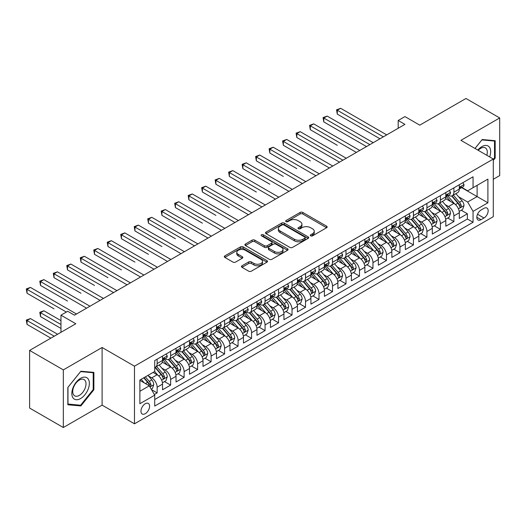 <?xml version="1.0" encoding="UTF-8"?>
<svg xmlns="http://www.w3.org/2000/svg" width="526" height="526" viewBox="0 0 526 526"><rect width="100%" height="100%" fill="white"/><g stroke="black" fill="none" stroke-linecap="round" stroke-linejoin="round"><path stroke-width="0.79" d="M310.688 235.845A1.308 0.756 0 0 0 312.543 235.845L326.607 227.719A1.874 1.078 0 0 0 327.159 226.956A1.874 1.078 0 0 0 326.607 226.193L302.779 212.432A1.874 1.078 0 0 0 300.129 212.432L286.059 220.552A1.308 0.756 0 0 0 285.677 221.091A1.308 0.756 0 0 0 286.059 221.624A1.308 0.756 0 0 0 287.913 221.624L289.734 220.572A5.99 3.458 0 0 1 298.209 220.572L300.195 221.722A5.99 3.458 0 0 1 301.95 224.168A5.99 3.458 0 0 1 300.195 226.614L298.373 227.666A1.308 0.756 0 0 0 297.992 228.199A1.308 0.756 0 0 0 298.373 228.731A1.308 0.756 0 0 0 300.228 228.731L302.049 227.679A5.99 3.458 0 0 1 310.524 227.679L312.51 228.83A5.99 3.458 0 0 1 314.265 231.276A5.99 3.458 0 0 1 312.51 233.722L310.688 234.774A1.308 0.756 0 0 0 310.307 235.306A1.308 0.756 0 0 0 310.688 235.845L310.688 234.774M145.275 413.692A6.102 3.524 120 0 0 149.259 408.314A6.102 3.524 120 0 0 148.325 403.422A6.102 3.524 120 0 0 145.275 403.725A6.102 3.524 120 0 0 141.284 409.103A6.102 3.524 120 0 0 142.224 413.995A6.102 3.524 120 0 0 145.275 413.692M242.006 265.788A1.874 1.078 0 0 0 241.454 266.55A1.874 1.078 0 0 0 242.006 267.32L248.693 271.179A1.874 1.078 0 0 0 251.336 271.179L266.965 262.158A1.874 1.078 0 0 0 267.51 261.396A1.874 1.078 0 0 0 266.965 260.626L243.13 246.872A1.874 1.078 0 0 0 240.481 246.872L224.858 255.892A1.874 1.078 0 0 0 224.306 256.655A1.874 1.078 0 0 0 224.858 257.418L232.933 262.079A1.874 1.078 0 0 0 235.582 262.079L242.269 258.22A1.874 1.078 0 0 0 242.815 257.457A1.874 1.078 0 0 0 242.269 256.695L238.265 254.38A5.01 2.893 0 0 1 236.799 252.335A5.01 2.893 0 0 1 239.889 249.666A5.01 2.893 0 0 1 245.346 250.291L261.034 259.351A5.01 2.893 0 0 1 262.5 261.396A5.01 2.893 0 0 1 259.41 264.065A5.01 2.893 0 0 1 253.953 263.441L251.336 261.928A1.874 1.078 0 0 0 248.693 261.928L242.006 265.788L242.006 267.32M493.296 179.281L499.7 175.579L499.7 117.949L465.977 98.48L419.774 125.155L404.941 116.588L398.195 120.48L404.941 124.373L74.455 315.179L67.709 311.287L60.97 315.179L60.97 332.314M63.33 369.89L63.33 427.52L102.11 405.132L102.11 347.495L63.33 369.89L29.607 350.421L75.803 323.746L60.97 315.179M102.11 347.495L134.485 366.188L493.296 159.03L493.296 216.659L134.485 423.818L134.485 366.188M499.7 117.949L460.921 140.343L493.296 159.03M289.865 247.404A1.874 1.078 0 0 0 292.515 247.404L308.137 238.383A1.874 1.078 0 0 0 308.69 237.62A1.874 1.078 0 0 0 308.137 236.858L284.31 223.096A1.874 1.078 0 0 0 281.66 223.096L266.038 232.117A1.874 1.078 0 0 0 265.485 232.88A1.874 1.078 0 0 0 266.038 233.643L289.865 247.404M261.987 236.128A1.308 0.756 0 0 1 263.322 236.312L263.322 234.754L287.551 248.745A1.874 1.078 0 0 1 288.097 249.508A1.874 1.078 0 0 1 287.551 250.271L271.929 259.292A1.874 1.078 0 0 1 269.279 259.292L245.445 245.53L245.445 244.005A1.874 1.078 0 0 0 244.899 244.768A1.874 1.078 0 0 0 245.445 245.53M245.445 244.005L252.132 240.145A1.874 1.078 0 0 1 254.781 240.145L264.446 245.721A1.874 1.078 0 0 0 267.096 245.721L271.528 243.163A1.874 1.078 0 0 0 272.08 242.401A1.874 1.078 0 0 0 271.528 241.631L261.468 235.826A1.308 0.756 0 0 1 261.08 235.286A1.308 0.756 0 0 1 261.889 234.589A1.308 0.756 0 0 1 263.322 234.754M63.33 427.52L29.607 408.051L29.607 350.421M154.348 394.52L157.142 392.902L151.547 389.667M148.365 375.912L151.751 377.872A7.634 4.405 60 0 1 157.142 387.215L162.541 384.098L162.541 389.786L170.634 385.111L164.493 381.574M161.85 368.128L165.236 370.08A7.634 4.405 60 0 1 170.634 379.43L176.026 376.314L176.026 382.001L184.12 377.326L177.985 373.782M175.342 360.343L178.728 362.296A7.634 4.405 60 0 1 184.12 371.639L189.518 368.529L189.518 374.21L197.612 369.541L191.477 365.997M188.827 352.552L192.214 354.504A7.634 4.405 60 0 1 197.612 363.854L203.01 360.737L203.01 366.425L211.104 361.75L204.962 358.206M202.319 344.767L205.705 346.719A7.634 4.405 60 0 1 211.104 356.063L216.495 352.953L216.495 358.633L224.589 353.965L218.454 350.421M215.805 336.975L219.197 338.935A7.634 4.405 60 0 1 224.589 348.278L229.987 345.161L229.987 350.849L238.081 346.174L231.94 342.63M229.297 329.191L232.683 331.143A7.634 4.405 60 0 1 238.081 340.486L243.472 337.376L243.472 343.057L251.566 338.389L245.432 334.845M242.788 321.399L246.175 323.358A7.634 4.405 60 0 1 251.566 332.702L256.964 329.585L256.964 335.272L265.058 330.598L258.917 327.054M256.274 313.614L259.66 315.567A7.634 4.405 60 0 1 265.058 324.917L270.449 321.8L270.449 327.481L278.543 322.813L272.409 319.269M269.766 305.823L273.152 307.782A7.634 4.405 60 0 1 278.543 317.125L283.941 314.009L283.941 319.696L292.035 315.021L285.901 311.477M283.251 298.038L286.637 299.991A7.634 4.405 60 0 1 292.035 309.341L297.433 306.224L297.433 311.905L305.527 307.237L299.386 303.693M296.743 290.247L300.129 292.206A7.634 4.405 60 0 1 305.527 301.549L310.919 298.433L310.919 304.12L319.012 299.445L312.878 295.901M310.228 282.462L313.621 284.415A7.634 4.405 60 0 1 319.012 293.764L324.41 290.648L324.41 296.335L332.504 291.66L326.363 288.116M323.72 274.671L327.106 276.63A7.634 4.405 60 0 1 332.504 285.973L337.896 282.856L337.896 288.544L345.99 283.869L339.855 280.325M337.212 266.886L340.598 268.839A7.634 4.405 60 0 1 345.99 278.188L351.388 275.072L351.388 280.759L359.482 276.084L353.34 272.54M350.697 259.101L354.083 261.054A7.634 4.405 60 0 1 359.482 270.397L364.88 267.28L364.88 272.968L372.967 268.293L366.832 264.756M364.189 251.31L367.575 253.262A7.634 4.405 60 0 1 372.967 262.612L378.365 259.496L378.365 265.183L386.459 260.508L380.324 256.964M377.675 243.525L381.061 245.478A7.634 4.405 60 0 1 386.459 254.821L391.857 251.711L391.857 257.392L399.951 252.723L393.81 249.179M391.166 235.733L394.553 237.686A7.634 4.405 60 0 1 399.951 247.036L405.342 243.919L405.342 249.607L413.436 244.932L407.302 241.388M404.652 227.949L408.044 229.901A7.634 4.405 60 0 1 413.436 239.245L418.834 236.135L418.834 241.815L426.928 237.147L420.787 233.603M418.144 220.157L421.53 222.117A7.634 4.405 60 0 1 426.928 231.46L432.319 228.343L432.319 234.031L440.413 229.356L434.279 225.812M431.636 212.373L435.022 214.325A7.634 4.405 60 0 1 440.413 223.668L445.811 220.558L445.811 226.239L453.905 221.571L453.905 215.884A7.634 4.405 -120 0 0 448.507 206.54L445.121 204.581M447.764 218.027L453.905 221.571M162.541 384.098A7.634 4.405 -120 0 0 157.142 374.755L153.099 372.421M176.026 376.314A7.634 4.405 -120 0 0 170.634 366.97L162.291 362.151M189.518 368.529A7.634 4.405 -120 0 0 184.12 359.179L175.783 354.366M203.01 360.737A7.634 4.405 -120 0 0 197.612 351.394L189.268 346.575M216.495 352.953A7.634 4.405 -120 0 0 211.104 343.603L202.76 338.79M229.987 345.161A7.634 4.405 -120 0 0 224.589 335.818L216.245 330.999M243.472 337.376A7.634 4.405 -120 0 0 238.081 328.027L229.737 323.214M256.964 329.585A7.634 4.405 -120 0 0 251.566 320.242L243.229 315.422M270.449 321.8A7.634 4.405 -120 0 0 265.058 312.451L256.714 307.638M283.941 314.009A7.634 4.405 -120 0 0 278.543 304.666L270.206 299.846M297.433 306.224A7.634 4.405 -120 0 0 292.035 296.874L283.692 292.061M310.919 298.433A7.634 4.405 -120 0 0 305.527 289.09L297.183 284.27M324.41 290.648A7.634 4.405 -120 0 0 319.012 281.305L310.669 276.485M337.896 282.856A7.634 4.405 -120 0 0 332.504 273.513L324.161 268.701M351.388 275.072A7.634 4.405 -120 0 0 345.99 265.729L337.653 260.909M364.88 267.28A7.634 4.405 -120 0 0 359.482 257.937L351.138 253.124M378.365 259.496A7.634 4.405 -120 0 0 372.967 250.152L364.63 245.333M391.857 251.711A7.634 4.405 -120 0 0 386.459 242.361L378.115 237.548M405.342 243.919A7.634 4.405 -120 0 0 399.951 234.576L391.607 229.757M418.834 236.135A7.634 4.405 -120 0 0 413.436 226.785L405.092 221.972M432.319 228.343A7.634 4.405 -120 0 0 426.928 219L418.584 214.181M445.811 220.558A7.634 4.405 -120 0 0 440.413 211.209L432.076 206.396M483.986 208.329L481.02 210.045A5.911 3.412 120 0 0 477.154 215.252A5.911 3.412 120 0 0 478.062 219.993A5.911 3.412 120 0 0 481.02 219.697L483.986 217.988A5.911 3.412 120 0 0 487.845 212.774A5.911 3.412 120 0 0 486.945 208.04A5.911 3.412 120 0 0 483.986 208.329M139.877 391.265L149.318 385.814L154.716 395.157L154.716 406.065L473.058 222.268L473.058 211.367L467.667 202.023L458.613 196.796M154.716 395.157L139.877 403.725L139.877 380.048L154.716 371.488L154.716 360.58L473.058 176.789L473.058 187.69L487.898 179.123L487.898 202.799L473.058 211.367M165.164 358.831L165.236 358.87A7.634 4.405 60 0 0 169.05 359.245L174.448 356.128A7.634 4.405 -120 0 0 176.026 352.637L176.026 348.278M178.656 351.039L178.728 351.079A7.634 4.405 60 0 0 182.542 351.46L187.94 348.343A7.634 4.405 -120 0 0 189.518 344.852L189.518 340.486M192.148 343.254L192.214 343.294A7.634 4.405 60 0 0 196.034 343.669L201.425 340.559A7.634 4.405 -120 0 0 203.01 337.061L203.01 332.702M205.633 335.463L205.705 335.503A7.634 4.405 60 0 0 209.519 335.884L214.917 332.767A7.634 4.405 -120 0 0 216.495 329.276L216.495 324.91M219.125 327.678L219.197 327.718A7.634 4.405 60 0 0 223.011 328.092L228.402 324.983A7.634 4.405 -120 0 0 229.987 321.485L229.987 317.125M232.61 319.887L232.683 319.926A7.634 4.405 60 0 0 236.496 320.308L241.894 317.191A7.634 4.405 -120 0 0 243.472 313.7L243.472 309.341M246.102 312.102L246.175 312.142A7.634 4.405 60 0 0 249.988 312.516L255.386 309.406A7.634 4.405 -120 0 0 256.964 305.908L256.964 301.549M259.588 304.311L259.66 304.35A7.634 4.405 60 0 0 263.48 304.732L268.871 301.615A7.634 4.405 -120 0 0 270.449 298.124L270.449 293.764M273.079 296.526L273.152 296.565A7.634 4.405 60 0 0 276.965 296.947L282.363 293.83A7.634 4.405 -120 0 0 283.941 290.332L283.941 285.973M286.571 288.735L286.637 288.781A7.634 4.405 60 0 0 290.457 289.155L295.849 286.039A7.634 4.405 -120 0 0 297.433 282.547L297.433 278.188M300.057 280.95L300.129 280.989A7.634 4.405 60 0 0 303.943 281.371L309.341 278.254A7.634 4.405 -120 0 0 310.919 274.763L310.919 270.397M313.549 273.158L313.621 273.204A7.634 4.405 60 0 0 317.434 273.579L322.826 270.463A7.634 4.405 -120 0 0 324.41 266.971L324.41 262.612M327.034 265.374L327.106 265.413A7.634 4.405 60 0 0 330.92 265.794L336.318 262.678A7.634 4.405 -120 0 0 337.896 259.186L337.896 254.821M340.526 257.589L340.598 257.628A7.634 4.405 60 0 0 344.412 258.003L349.81 254.886A7.634 4.405 -120 0 0 351.388 251.395L351.388 247.036M354.018 249.797L354.083 249.837A7.634 4.405 60 0 0 357.904 250.218L363.295 247.102A7.634 4.405 -120 0 0 364.88 243.61L364.88 239.245M367.503 242.013L367.575 242.052A7.634 4.405 60 0 0 371.389 242.427L376.787 239.31A7.634 4.405 -120 0 0 378.365 235.819L378.365 231.46M380.995 234.221L381.061 234.261A7.634 4.405 60 0 0 384.881 234.642L390.272 231.525A7.634 4.405 -120 0 0 391.857 228.034L391.857 223.668M394.48 226.436L394.553 226.476A7.634 4.405 60 0 0 398.366 226.851L403.764 223.741A7.634 4.405 -120 0 0 405.342 220.243L405.342 215.884M407.972 218.645L408.044 218.685A7.634 4.405 60 0 0 411.858 219.066L417.25 215.949A7.634 4.405 -120 0 0 418.834 212.458L418.834 208.092M421.457 210.86L421.53 210.9A7.634 4.405 60 0 0 425.343 211.274L430.741 208.165A7.634 4.405 -120 0 0 432.319 204.667L432.319 200.307M434.949 203.069L435.022 203.108A7.634 4.405 60 0 0 438.835 203.49L444.233 200.373A7.634 4.405 -120 0 0 445.811 196.882L445.811 192.523M154.716 399.523L467.39 219L467.39 213.78L459.303 218.454L459.303 212.767A7.634 4.405 -120 0 0 453.905 203.424L445.561 198.604M448.441 195.284L448.507 195.324A7.634 4.405 -120 0 0 452.327 195.698A7.634 4.405 -120 0 0 453.905 192.207L453.905 187.848M452.327 195.698L457.719 192.588A7.634 4.405 -120 0 0 459.303 189.09L459.303 184.731M157.142 359.179L157.142 363.538A7.634 4.405 60 0 1 155.564 367.036A7.634 4.405 60 0 1 154.716 367.345M155.564 367.036L160.963 363.92A7.634 4.405 -120 0 0 162.541 360.428L162.541 356.063M170.634 351.394L170.634 355.754A7.634 4.405 60 0 1 169.05 359.245M184.12 343.603L184.12 347.962A7.634 4.405 60 0 1 182.542 351.46M197.612 335.818L197.612 340.177A7.634 4.405 60 0 1 196.034 343.669M211.104 328.027L211.104 332.393A7.634 4.405 60 0 1 209.519 335.884M224.589 320.242L224.589 324.601A7.634 4.405 60 0 1 223.011 328.092M238.081 312.451L238.081 316.816A7.634 4.405 60 0 1 236.496 320.308M251.566 304.666L251.566 309.025A7.634 4.405 60 0 1 249.988 312.516M265.058 296.874L265.058 301.24A7.634 4.405 60 0 1 263.48 304.732M278.543 289.09L278.543 293.449A7.634 4.405 60 0 1 276.965 296.947M292.035 281.298L292.035 285.664A7.634 4.405 60 0 1 290.457 289.155M305.527 273.513L305.527 277.873A7.634 4.405 60 0 1 303.943 281.371M319.012 265.729L319.012 270.088A7.634 4.405 60 0 1 317.434 273.579M332.504 257.937L332.504 262.296A7.634 4.405 60 0 1 330.92 265.794M345.99 250.152L345.99 254.512A7.634 4.405 60 0 1 344.412 258.003M359.482 242.361L359.482 246.72A7.634 4.405 60 0 1 357.904 250.218M372.967 234.576L372.967 238.935A7.634 4.405 60 0 1 371.389 242.427M386.459 226.785L386.459 231.151A7.634 4.405 60 0 1 384.881 234.642M399.951 219L399.951 223.359A7.634 4.405 60 0 1 398.366 226.851M413.436 211.209L413.436 215.575A7.634 4.405 60 0 1 411.858 219.066M426.928 203.424L426.928 207.783A7.634 4.405 60 0 1 425.343 211.274M440.413 195.633L440.413 199.998A7.634 4.405 60 0 1 438.835 203.49M440.413 223.668L440.413 229.356M426.928 231.46L426.928 237.147M413.436 239.245L413.436 244.932M399.951 247.036L399.951 252.723M386.459 254.821L386.459 260.508M372.967 262.612L372.967 268.293M359.482 270.397L359.482 276.084M345.99 278.188L345.99 283.869M332.504 285.973L332.504 291.66M319.012 293.764L319.012 299.445M305.527 301.549L305.527 307.237M292.035 309.341L292.035 315.021M278.543 317.125L278.543 322.813M265.058 324.917L265.058 330.598M251.566 332.702L251.566 338.389M238.081 340.486L238.081 346.174M224.589 348.278L224.589 353.965M211.104 356.063L211.104 361.75M197.612 363.854L197.612 369.541M184.12 371.639L184.12 377.326M170.634 379.43L170.634 385.111M157.142 387.215L157.142 392.902M149.318 385.814L139.877 380.364M467.667 202.023L477.108 196.573L477.108 185.356L487.898 179.123M461.657 187.65L487.898 202.799M461.927 187.493L467.667 190.806L473.058 187.69M102.11 405.132L134.485 423.818M398.195 120.48L398.195 128.272M461.256 210.236L467.39 213.78M467.39 219L473.058 222.268M493.296 160.404L495.183 158.05L495.183 140.698L482.164 139.535L474.985 148.464M67.847 404.77L80.866 405.934L93.878 389.74L93.878 372.388L80.866 371.224L67.847 387.419L67.847 404.77M494.506 157.662L495.183 158.05M93.207 389.352L93.878 389.74M79.485 405.138L80.866 405.934M311.214 236.029L312.51 235.28A5.99 3.458 0 0 0 314.265 232.834L314.265 231.276M301.95 224.168L301.95 225.726A5.99 3.458 0 0 1 300.195 228.172L298.899 228.915M326.587 227.732L302.779 213.99A1.874 1.078 0 0 0 300.129 213.99L286.585 221.808M308.118 238.396L284.31 224.655A1.874 1.078 0 0 0 281.66 224.655L266.057 233.662M304.83 238.153A1.308 0.756 0 0 0 305.212 237.62A1.308 0.756 0 0 0 304.83 237.088L283.909 225.01A1.308 0.756 0 0 0 282.054 225.01L280.134 226.114A5.99 3.458 0 0 0 278.379 228.56A5.99 3.458 0 0 0 280.134 231.006L294.435 239.264A5.99 3.458 0 0 0 302.91 239.264L304.83 238.153L304.83 239.711A1.308 0.756 0 0 0 305.212 239.179L305.212 237.62M278.379 228.56L278.379 230.118A5.99 3.458 0 0 0 280.134 232.564L280.134 231.006M304.83 239.711L302.91 240.823A5.99 3.458 0 0 1 294.435 240.823L280.134 232.564M245.471 245.543L252.132 241.697L252.132 240.145M272.08 242.401L272.08 243.952A1.874 1.078 0 0 1 271.528 244.721L267.096 247.279A1.874 1.078 0 0 1 264.446 247.279L254.781 241.697A1.874 1.078 0 0 0 252.132 241.697M263.322 236.312L287.525 250.284M274.473 251.513A5.01 2.893 0 0 0 279.937 252.138A5.01 2.893 0 0 0 283.027 249.469A5.01 2.893 0 0 0 281.561 247.424L276.032 244.235A1.874 1.078 0 0 0 273.382 244.235L268.95 246.793A1.874 1.078 0 0 0 268.398 247.555A1.874 1.078 0 0 0 268.95 248.325L274.473 251.513L274.473 253.072A5.01 2.893 0 0 0 279.937 253.696A5.01 2.893 0 0 0 283.027 251.027L283.027 249.469M268.398 247.555L268.398 249.114A1.874 1.078 0 0 0 268.95 249.876L268.95 248.325M274.473 253.072L268.95 249.876M262.5 261.396L262.5 262.954A5.01 2.893 0 0 1 259.41 265.623A5.01 2.893 0 0 1 253.953 264.999L251.336 263.487A1.874 1.078 0 0 0 248.693 263.487L242.026 267.333M236.799 252.335L236.799 253.894A5.01 2.893 0 0 0 238.265 255.938L238.265 254.38M242.269 256.695L242.269 258.22L238.265 255.938M266.938 262.172L243.13 248.43A1.874 1.078 0 0 0 240.481 248.43L224.885 257.431M459.185 211.432L462.67 209.42L464.017 205.528A5.056 2.919 -120 0 0 462.052 200.781L455.891 193.64M454.655 203.917L447.613 195.757M450.644 201.543L446.554 196.809A12.111 6.996 -120 0 0 446.18 196.389M337.291 145.288L310.314 129.712L310.314 125.819L313.687 123.866L359.751 150.462M451.637 195.974L457.87 203.194A5.056 2.919 60 0 1 459.671 206.679L460.04 207.277L460.723 207.178L461.289 205.738A5.056 2.919 -120 0 0 459.487 202.26L453.327 195.12M452.005 195.856L458.705 203.615A2.577 1.486 60 0 1 459.349 204.621L461.289 205.738M462.873 182.667L464.017 184.652A5.056 2.919 60 0 1 462.972 186.888L460.414 188.367A5.056 2.919 -120 0 0 461.289 187.203L461.184 186.756M383.355 136.839L337.291 110.243L340.664 108.297L386.728 134.886M459.468 188.604L459.487 188.604A5.056 2.919 -120 0 0 460.414 188.367M460.638 186.829L461.289 187.203C460.973 186.447 460.434 186.756 459.671 188.137A5.056 2.919 60 0 1 459.303 188.86M379.982 138.785L337.291 114.135L337.291 110.243L336.548 109.816L340.664 108.297M337.291 114.135L336.548 109.816M489.667 156.939A12.4 7.16 120 0 0 481.895 146.609A12.4 7.16 120 0 0 477.832 150.107M486.833 155.301A9.389 5.418 120 0 0 485.36 147.891A9.389 5.418 120 0 0 480.665 148.358A9.389 5.418 120 0 0 478.206 150.324M475.011 148.477L481.895 139.916L494.506 141.047L494.506 157.859L493.296 159.371M493.671 140.56L494.506 141.047M88.184 389.102A12.4 7.16 120 0 0 84.975 377.122A12.4 7.16 120 0 0 73.002 387.747A12.4 7.16 120 0 0 76.211 399.721A12.4 7.16 120 0 0 88.184 389.102M85.113 388.227A9.389 5.418 120 0 0 84.061 379.581A9.389 5.418 120 0 0 73.614 387.202A9.389 5.418 120 0 0 74.672 395.841A9.389 5.418 120 0 0 85.113 388.227M67.979 404.113L67.979 387.294L80.596 371.606L93.207 372.737L93.207 389.549L80.596 405.237L67.847 404.034M92.372 372.25L93.207 372.737M445.7 219.217L449.184 217.205L450.532 213.313A5.056 2.919 -120 0 0 448.566 208.566L442.399 201.432M441.163 211.702L434.121 203.549M437.159 209.328L433.069 204.594A12.111 6.996 -120 0 0 432.694 204.173M323.799 153.073L339.513 162.146M438.145 203.766L444.385 210.979A5.056 2.919 60 0 1 446.186 214.463L446.554 215.062L447.232 214.97L447.804 213.53A5.056 2.919 -120 0 0 446.002 210.045L439.835 202.911M438.513 203.647L445.213 211.399A2.577 1.486 60 0 1 445.864 212.405L447.804 213.53M432.208 227.008L435.692 224.996L437.04 221.104A5.056 2.919 -120 0 0 435.074 216.357L428.914 209.216M427.677 219.493L420.629 211.334M423.667 217.12L419.577 212.386A12.111 6.996 -120 0 0 419.202 211.965M310.314 160.864L283.336 145.288L283.336 141.395L286.709 139.443L332.774 166.038M424.66 211.551L430.893 218.77A5.056 2.919 60 0 1 432.694 222.248L433.062 222.853L433.746 222.754L434.312 221.315A5.056 2.919 -120 0 0 432.51 217.836L426.349 210.696M425.028 211.432L431.721 219.191A2.577 1.486 60 0 1 432.372 220.197L434.312 221.315M418.722 234.793L422.207 232.781L423.555 228.889A5.056 2.919 -120 0 0 421.582 224.142L415.422 217.008M414.186 227.278L407.144 219.125M410.181 224.904L406.092 220.17A12.111 6.996 -120 0 0 405.717 219.75M296.822 168.649L269.845 153.073L269.845 149.18L273.218 147.234L319.282 173.83M411.168 219.342L417.401 226.555A5.056 2.919 60 0 1 419.209 230.04L419.57 230.638L420.254 230.539L420.826 229.106A5.056 2.919 -120 0 0 419.025 225.621L412.857 218.487M411.536 219.224L418.236 226.976A2.577 1.486 60 0 1 418.88 227.982L420.826 229.106M405.23 242.585L408.715 240.573L410.063 236.674A5.056 2.919 -120 0 0 408.097 231.933L401.93 224.793M400.7 235.069L393.652 226.91M396.689 232.696L392.6 227.962A12.111 6.996 -120 0 0 392.225 227.541M283.336 176.44L256.359 160.864L256.359 156.965L259.726 155.019L305.797 181.615M397.682 227.127L403.915 234.346A5.056 2.919 60 0 1 405.717 237.824L406.085 238.429L406.769 238.331L407.334 236.891A5.056 2.919 -120 0 0 405.533 233.412L399.372 226.272M398.044 227.008L404.744 234.767A2.577 1.486 60 0 1 405.395 235.773L407.334 236.891M449.388 190.458L450.532 192.444A5.056 2.919 60 0 1 449.487 194.679L446.922 196.159A5.056 2.919 -120 0 0 447.804 194.995L447.698 194.548M369.87 144.624L323.799 118.028L327.172 116.082L373.236 142.677M445.982 196.395L446.002 196.395A5.056 2.919 -120 0 0 446.922 196.159M447.153 194.613L447.804 194.995C447.481 194.232 446.942 194.541 446.186 195.928A5.056 2.919 60 0 1 445.811 196.645M366.497 146.57L323.799 121.92L323.799 118.028L323.063 117.6L327.172 116.082M323.799 121.92L323.063 117.6M435.896 198.243L437.04 200.228A5.056 2.919 60 0 1 435.995 202.464L433.431 203.943A5.056 2.919 -120 0 0 434.312 202.78L434.206 202.332M356.378 152.415L309.571 125.385L313.687 123.866M432.49 204.18L432.51 204.18A5.056 2.919 -120 0 0 433.431 203.943M433.661 202.405L434.312 202.78C433.996 202.017 433.457 202.332 432.694 203.713A5.056 2.919 60 0 1 432.319 204.436M310.314 129.712L309.571 125.385M422.404 206.034L423.555 208.02A5.056 2.919 60 0 1 422.51 210.255L419.945 211.735A5.056 2.919 -120 0 0 420.826 210.571L420.721 210.124M342.886 160.2L296.822 133.604L300.195 131.658L346.259 158.254M418.998 211.971L419.025 211.971A5.056 2.919 -120 0 0 419.945 211.735M420.169 210.19L420.826 210.571C420.504 209.808 419.965 210.117 419.209 211.505A5.056 2.919 60 0 1 418.834 212.221M339.52 162.146L296.822 137.496L296.822 133.604L296.079 133.177L300.195 131.658M296.822 137.496L296.079 133.177M408.919 213.819L410.063 215.805A5.056 2.919 60 0 1 409.018 218.04L406.453 219.52A5.056 2.919 -120 0 0 407.334 218.356L407.229 217.909M329.401 167.985L282.594 140.961L286.709 139.443M405.513 219.756L405.533 219.756A5.056 2.919 -120 0 0 406.453 219.52M406.683 217.981L407.334 218.356C407.019 217.593 406.48 217.909 405.717 219.289A5.056 2.919 60 0 1 405.342 220.013M283.336 145.288L282.594 140.961M391.738 250.369L395.23 248.357L396.578 244.465A5.056 2.919 -120 0 0 394.605 239.718L388.444 232.584M387.208 242.854L380.167 234.701M383.198 240.481L379.115 235.747A12.111 6.996 -120 0 0 378.733 235.326M269.845 184.225L242.867 168.649L242.867 164.756L246.24 162.81L292.305 189.406M384.19 234.912L390.423 242.131A5.056 2.919 60 0 1 392.225 245.616L392.593 246.214L393.277 246.115L393.849 244.682A5.056 2.919 -120 0 0 392.041 241.197L385.88 234.063M384.559 234.8L391.259 242.552A2.577 1.486 60 0 1 391.903 243.558L393.849 244.682M395.427 221.61L396.578 223.596A5.056 2.919 60 0 1 395.526 225.832L392.968 227.311A5.056 2.919 -120 0 0 393.849 226.147L393.737 225.693M315.909 175.776L269.102 148.753L273.218 147.234M392.021 227.548L392.041 227.548A5.056 2.919 -120 0 0 392.968 227.311M393.192 225.766L393.849 226.147C393.527 225.384 392.988 225.693 392.225 227.081A5.056 2.919 60 0 1 391.857 227.797M269.845 153.073L269.102 148.753M378.253 258.161L381.738 256.149L383.086 252.25A5.056 2.919 -120 0 0 381.12 247.503L374.953 240.369M373.716 250.646L366.675 242.486M369.712 248.265L365.623 243.538A12.111 6.996 -120 0 0 365.248 243.111M256.359 192.016L229.375 176.44L229.375 172.541L232.748 170.595L278.813 197.191M370.705 242.703L376.938 249.922A5.056 2.919 60 0 1 378.74 253.4L379.108 253.999L379.792 253.907L380.357 252.467A5.056 2.919 -120 0 0 378.556 248.989L372.388 241.848M371.067 242.585L377.767 250.343A2.577 1.486 60 0 1 378.418 251.349L380.357 252.467M381.942 229.395L383.086 231.381A5.056 2.919 60 0 1 382.04 233.616L379.476 235.096A5.056 2.919 -120 0 0 380.357 233.932L380.252 233.485M302.424 183.561L255.616 156.538L259.726 155.019M378.536 235.332L378.556 235.332A5.056 2.919 -120 0 0 379.476 235.096M379.706 233.557L380.357 233.932C380.042 233.169 379.502 233.485 378.74 234.866A5.056 2.919 60 0 1 378.365 235.589M256.359 160.864L255.616 156.538M364.761 265.946L368.246 263.934L369.594 260.041A5.056 2.919 -120 0 0 367.628 255.294L361.467 248.16M360.231 258.43L353.189 250.277M356.22 256.057L352.131 251.323A12.111 6.996 -120 0 0 351.756 250.902M242.867 199.801L215.89 184.225L215.89 180.333L219.263 178.386L265.328 204.982M357.213 250.488L363.446 257.707A5.056 2.919 60 0 1 365.248 261.192L365.616 261.79L366.3 261.692L366.865 260.258A5.056 2.919 -120 0 0 365.064 256.773L358.903 249.64M357.581 250.376L364.275 258.128A2.577 1.486 60 0 1 364.926 259.134L366.865 260.258M368.45 237.18L369.594 239.166A5.056 2.919 60 0 1 368.548 241.408L365.991 242.887A5.056 2.919 -120 0 0 366.865 241.723L366.76 241.27M288.932 191.352L242.124 164.329L246.24 162.81M365.044 243.124L365.064 243.124A5.056 2.919 -120 0 0 365.991 242.887M366.214 241.342L366.865 241.723C366.55 240.961 366.011 241.27 365.248 242.657A5.056 2.919 60 0 1 364.88 243.374M242.867 168.649L242.124 164.329M351.276 273.737L354.761 271.725L356.109 267.826A5.056 2.919 -120 0 0 354.143 263.079L347.975 255.945M346.739 266.222L339.697 258.062M342.735 263.842L338.645 259.114A12.111 6.996 -120 0 0 338.271 258.687M229.375 207.592L202.398 192.016L202.398 188.117L205.771 186.171L251.836 212.767M343.721 258.279L349.961 265.498A5.056 2.919 60 0 1 351.762 268.977L352.131 269.575L352.808 269.483L353.38 268.043A5.056 2.919 -120 0 0 351.578 264.558L345.411 257.424M344.089 258.161L350.789 265.913A2.577 1.486 60 0 1 351.44 266.925L353.38 268.043M354.965 244.971L356.109 246.957A5.056 2.919 60 0 1 355.063 249.192L352.499 250.672A5.056 2.919 -120 0 0 353.38 249.508L353.275 249.061M275.446 199.137L228.639 172.114L232.748 170.595M351.559 250.909L351.578 250.909A5.056 2.919 -120 0 0 352.499 250.672M352.729 249.133L353.38 249.508C353.058 248.745 352.519 249.061 351.762 250.442A5.056 2.919 60 0 1 351.388 251.165M229.375 176.44L228.639 172.114M337.784 281.522L341.269 279.51L342.617 275.617A5.056 2.919 -120 0 0 340.651 270.87L334.49 263.736M333.254 274.007L326.205 265.854M329.243 271.633L325.153 266.899A12.111 6.996 -120 0 0 324.779 266.478M215.89 215.377L188.913 199.801L188.913 195.909L192.286 193.963L238.35 220.558M330.236 266.064L336.469 273.283A5.056 2.919 60 0 1 338.271 276.768L338.639 277.366L339.323 277.268L339.888 275.834A5.056 2.919 -120 0 0 338.087 272.35L331.926 265.216M330.604 265.946L337.298 273.704A2.577 1.486 60 0 1 337.948 274.71L339.888 275.834M341.473 252.756L342.617 254.742A5.056 2.919 60 0 1 341.571 256.984L339.007 258.463A5.056 2.919 -120 0 0 339.888 257.299L339.783 256.846M261.955 206.928L215.147 179.905L219.263 178.386M338.067 258.7L338.087 258.7A5.056 2.919 -120 0 0 339.007 258.463M339.237 256.918L339.888 257.299C339.572 256.537 339.033 256.846 338.271 258.233A5.056 2.919 60 0 1 337.896 258.95M215.89 184.225L215.147 179.905M324.299 289.313L327.783 287.301L329.131 283.402A5.056 2.919 -120 0 0 327.159 278.655L320.998 271.521M319.762 281.798L312.72 273.638M315.758 279.418L311.668 274.684A12.111 6.996 -120 0 0 311.293 274.263M202.398 223.162L175.421 207.586L175.421 203.694L178.794 201.747L224.858 228.343M316.744 273.855L322.977 281.075A5.056 2.919 60 0 1 324.779 284.553L325.147 285.151L325.831 285.059L326.403 283.619A5.056 2.919 -120 0 0 324.601 280.134L318.434 273.001M317.112 273.737L323.812 281.489A2.577 1.486 60 0 1 324.457 282.501L326.403 283.619M327.981 260.548L329.131 262.533A5.056 2.919 60 0 1 328.086 264.769L325.522 266.248A5.056 2.919 -120 0 0 326.403 265.084L326.291 264.637M248.463 214.713L201.655 187.69L205.771 186.171M324.575 266.485L324.601 266.485A5.056 2.919 -120 0 0 325.522 266.248M325.745 264.709L326.403 265.084C326.081 264.322 325.541 264.637 324.779 266.018A5.056 2.919 60 0 1 324.41 266.741M202.398 192.016L201.655 187.69M310.807 297.098L314.292 295.086L315.639 291.194A5.056 2.919 -120 0 0 313.674 286.446L307.506 279.313M306.277 289.583L299.228 281.43M302.266 287.209L298.176 282.475A12.111 6.996 -120 0 0 297.801 282.054M188.913 230.953L161.936 215.377L161.936 211.485L165.302 209.539L211.373 236.135M303.259 281.64L309.492 288.859A5.056 2.919 60 0 1 311.293 292.344L311.662 292.943L312.345 292.844L312.911 291.411A5.056 2.919 -120 0 0 311.109 287.926L304.948 280.792M303.62 281.522L310.32 289.28A2.577 1.486 60 0 1 310.971 290.286L312.911 291.411M314.495 268.332L315.639 270.318A5.056 2.919 60 0 1 314.594 272.56L312.03 274.039A5.056 2.919 -120 0 0 312.911 272.869L312.806 272.422M234.977 222.505L188.17 195.481L192.286 193.963M311.09 274.276L311.109 274.276A5.056 2.919 -120 0 0 312.03 274.039M312.26 272.494L312.911 272.869C312.595 272.113 312.056 272.422 311.293 273.809A5.056 2.919 60 0 1 310.919 274.526M188.913 199.801L188.17 195.481M297.315 304.889L300.806 302.871L302.154 298.978A5.056 2.919 -120 0 0 300.182 294.231L294.021 287.097M292.785 297.368L285.743 289.215M288.774 294.994L284.691 290.26A12.111 6.996 -120 0 0 284.31 289.839M175.421 238.738L148.444 223.162L148.444 219.27L151.817 217.323L197.881 243.919M289.767 289.431L296 296.644A5.056 2.919 60 0 1 297.801 300.129L298.17 300.727L298.853 300.635L299.425 299.195A5.056 2.919 -120 0 0 297.617 295.711L291.457 288.577M290.135 289.313L296.835 297.065A2.577 1.486 60 0 1 297.479 298.078L299.425 299.195M301.003 276.124L302.154 278.109A5.056 2.919 60 0 1 301.102 280.345L298.544 281.824A5.056 2.919 -120 0 0 299.425 280.66L299.314 280.213M221.485 230.289L174.678 203.266L178.794 201.747M297.598 282.061L297.617 282.061A5.056 2.919 -120 0 0 298.544 281.824M298.768 280.286L299.425 280.66C299.103 279.898 298.564 280.207 297.801 281.594A5.056 2.919 60 0 1 297.433 282.311M175.421 207.586L174.678 203.266M283.83 312.674L287.314 310.662L288.662 306.77A5.056 2.919 -120 0 0 286.696 302.023L280.529 294.882M279.293 305.159L272.251 297.006M275.289 302.785L271.199 298.051A12.111 6.996 -120 0 0 270.824 297.631M161.936 246.53L134.952 230.953L134.952 227.061L138.325 225.115L184.389 251.704M276.281 297.216L282.515 304.436A5.056 2.919 60 0 1 284.316 307.92L284.684 308.519L285.368 308.42L285.934 306.98A5.056 2.919 -120 0 0 284.132 303.502L277.965 296.368M276.643 297.098L283.343 304.856A2.577 1.486 60 0 1 283.994 305.862L285.934 306.98M287.518 283.909L288.662 285.894A5.056 2.919 60 0 1 287.617 288.13L285.053 289.609A5.056 2.919 -120 0 0 285.934 288.445L285.828 287.998M208 238.081L161.193 211.058L165.302 209.539M284.112 289.852L284.132 289.846A5.056 2.919 -120 0 0 285.053 289.609M285.283 288.07L285.934 288.445C285.618 287.689 285.079 287.998 284.316 289.385A5.056 2.919 60 0 1 283.941 290.102M161.936 215.377L161.193 211.058M270.338 320.465L273.822 318.447L275.17 314.555A5.056 2.919 -120 0 0 273.204 309.807L267.044 302.674M265.808 312.944L258.766 304.791M261.797 310.57L257.707 305.836A12.111 6.996 -120 0 0 257.332 305.415M148.444 254.314L121.467 238.738L121.467 234.846L124.84 232.9L170.904 259.496M262.79 305.008L269.023 312.22A5.056 2.919 60 0 1 270.824 315.705L271.192 316.304L271.876 316.211L272.442 314.772A5.056 2.919 -120 0 0 270.64 311.287L264.479 304.153M263.158 304.889L269.851 312.641A2.577 1.486 60 0 1 270.502 313.647L272.442 314.772M274.026 291.7L275.17 293.686A5.056 2.919 60 0 1 274.125 295.921L271.567 297.4A5.056 2.919 -120 0 0 272.442 296.237L272.337 295.79M194.508 245.866L147.701 218.842L151.817 217.323M270.62 297.637L270.64 297.637A5.056 2.919 -120 0 0 271.567 297.4M271.791 295.862L272.442 296.237C272.126 295.474 271.587 295.783 270.824 297.17A5.056 2.919 60 0 1 270.449 297.887M148.444 223.162L147.701 218.842M256.852 328.25L260.337 326.238L261.685 322.346A5.056 2.919 -120 0 0 259.712 317.599L253.552 310.458M252.316 320.735L245.274 312.575M248.311 318.361L244.222 313.627A12.111 6.996 -120 0 0 243.847 313.207M134.952 262.106L107.975 246.53L107.975 242.637L111.348 240.684L157.412 267.28M249.298 312.792L255.531 320.012A5.056 2.919 60 0 1 257.339 323.497L257.707 324.095L258.384 323.996L258.956 322.556A5.056 2.919 -120 0 0 257.155 319.078L250.987 311.938M249.666 312.674L256.366 320.433A2.577 1.486 60 0 1 257.017 321.439L258.956 322.556M260.541 299.485L261.685 301.47A5.056 2.919 60 0 1 260.64 303.706L258.075 305.185A5.056 2.919 -120 0 0 258.956 304.021L258.851 303.574M181.023 253.657L134.215 226.634L138.325 225.115M257.135 305.422L257.155 305.422A5.056 2.919 -120 0 0 258.075 305.185M258.305 303.647L258.956 304.021C258.634 303.259 258.095 303.574 257.339 304.955A5.056 2.919 60 0 1 256.964 305.678M134.952 230.953L134.215 226.634M243.36 336.035L246.845 334.023L248.193 330.131A5.056 2.919 -120 0 0 246.227 325.384L240.066 318.25M238.83 328.52L231.782 320.367M234.82 326.146L230.73 321.412A12.111 6.996 -120 0 0 230.355 320.991M121.467 269.891L94.489 254.314L94.489 250.422L97.862 248.476L143.927 275.072M235.812 320.584L242.045 327.797A5.056 2.919 60 0 1 243.847 331.281L244.215 331.88L244.899 331.788L245.464 330.348A5.056 2.919 -120 0 0 243.663 326.863L237.502 319.729M236.181 320.465L242.874 328.217A2.577 1.486 60 0 1 243.525 329.223L245.464 330.348M247.049 307.276L248.193 309.262A5.056 2.919 60 0 1 247.148 311.497L244.583 312.977A5.056 2.919 -120 0 0 245.464 311.813L245.359 311.366M167.531 261.442L120.724 234.418L124.84 232.9M243.643 313.213L243.663 313.213A5.056 2.919 -120 0 0 244.583 312.977M244.814 311.431L245.464 311.813C245.149 311.05 244.61 311.359 243.847 312.746A5.056 2.919 60 0 1 243.472 313.463M121.467 238.738L120.724 234.418M229.875 343.826L233.36 341.815L234.708 337.922A5.056 2.919 -120 0 0 232.735 333.175L226.575 326.035M225.338 336.311L218.297 328.152M221.328 333.938L217.245 329.204A12.111 6.996 -120 0 0 216.87 328.783M107.975 277.682L80.997 262.106L80.997 258.213L84.37 256.261L130.435 282.856M222.32 328.369L228.554 335.588A5.056 2.919 60 0 1 230.355 339.066L230.723 339.671L231.407 339.572L231.979 338.133A5.056 2.919 -120 0 0 230.178 334.654L224.01 327.514M222.689 328.25L229.389 336.009A2.577 1.486 60 0 1 230.033 337.015L231.979 338.133M233.557 315.061L234.708 317.046A5.056 2.919 60 0 1 233.662 319.282L231.098 320.761A5.056 2.919 -120 0 0 231.979 319.598L231.867 319.15M154.039 269.233L107.232 242.203L111.348 240.684M230.151 320.998L230.178 320.998A5.056 2.919 -120 0 0 231.098 320.761M231.322 319.223L231.979 319.598C231.657 318.835 231.118 319.15 230.355 320.531A5.056 2.919 60 0 1 229.987 321.255M107.975 246.53L107.232 242.203M216.383 351.611L219.868 349.599L221.216 345.707A5.056 2.919 -120 0 0 219.25 340.96L213.083 333.826M211.853 344.096L204.805 335.943M207.842 341.722L203.753 336.988A12.111 6.996 -120 0 0 203.378 336.568M94.489 285.467L67.512 269.891L67.512 265.998L70.878 264.052L116.95 290.648M208.835 336.16L215.068 343.373A5.056 2.919 60 0 1 216.87 346.858L217.238 347.456L217.922 347.357L218.487 345.924A5.056 2.919 -120 0 0 216.686 342.439L210.525 335.305M209.197 336.042L215.897 343.794A2.577 1.486 60 0 1 216.548 344.8L218.487 345.924M220.072 322.852L221.216 324.838A5.056 2.919 60 0 1 220.17 327.073L217.606 328.553A5.056 2.919 -120 0 0 218.487 327.389L218.382 326.942M140.554 277.018L93.746 249.995L97.862 248.476M216.666 328.789L216.686 328.789A5.056 2.919 -120 0 0 217.606 328.553M217.836 327.008L218.487 327.389C218.172 326.626 217.632 326.935 216.87 328.323A5.056 2.919 60 0 1 216.495 329.039M94.489 254.314L93.746 249.995M202.891 359.403L206.383 357.391L207.731 353.492A5.056 2.919 -120 0 0 205.758 348.751L199.597 341.611M198.361 351.887L191.319 343.728M194.35 349.514L190.267 344.78A12.111 6.996 -120 0 0 189.886 344.352M80.997 293.258L54.02 277.682L54.02 273.783L57.393 271.837L103.458 298.433M195.343 343.945L201.576 351.164A5.056 2.919 60 0 1 203.378 354.642L203.746 355.247L204.43 355.149L205.002 353.709A5.056 2.919 -120 0 0 203.194 350.231L197.033 343.09M195.711 343.826L202.411 351.585A2.577 1.486 60 0 1 203.056 352.591L205.002 353.709M206.58 330.637L207.731 332.623A5.056 2.919 60 0 1 206.679 334.858L204.121 336.338A5.056 2.919 -120 0 0 205.002 335.174L204.89 334.727M127.062 284.803L80.254 257.779L84.37 256.261M203.174 336.574L203.194 336.574A5.056 2.919 -120 0 0 204.121 336.338M204.344 334.799L205.002 335.174C204.68 334.411 204.141 334.727 203.378 336.107A5.056 2.919 60 0 1 203.01 336.831M80.997 262.106L80.254 257.779M189.406 367.187L192.891 365.175L194.239 361.283A5.056 2.919 -120 0 0 192.273 356.536L186.105 349.402M184.869 359.672L177.827 351.519M180.865 357.299L176.775 352.565A12.111 6.996 -120 0 0 176.401 352.144M67.512 301.043L40.528 285.467L40.528 281.574L43.901 279.628L89.966 306.224M181.858 351.73L188.091 358.949A5.056 2.919 60 0 1 189.893 362.434L190.261 363.032L190.945 362.933L191.51 361.5A5.056 2.919 -120 0 0 189.708 358.015L183.541 350.881M182.22 351.618L188.919 359.37A2.577 1.486 60 0 1 189.57 360.376L191.51 361.5M193.095 338.428L194.239 340.414A5.056 2.919 60 0 1 193.193 342.65L190.629 344.129A5.056 2.919 -120 0 0 191.51 342.965L191.405 342.511M113.577 292.594L66.769 265.571L70.878 264.052M189.689 344.366L189.708 344.366A5.056 2.919 -120 0 0 190.629 344.129M190.859 342.584L191.51 342.965C191.194 342.202 190.655 342.511 189.893 343.899A5.056 2.919 60 0 1 189.518 344.615M67.512 269.891L66.769 265.571M175.914 374.979L179.399 372.967L180.747 369.068A5.056 2.919 -120 0 0 178.781 364.321L172.62 357.187M171.384 367.464L164.342 359.304M167.373 365.083L163.284 360.356A12.111 6.996 -120 0 0 162.909 359.929M54.02 308.834L27.043 293.258L27.043 289.359L30.416 287.413L76.48 314.009M168.366 359.521L174.599 366.74A5.056 2.919 60 0 1 176.401 370.219L176.769 370.817L177.453 370.725L178.018 369.285A5.056 2.919 -120 0 0 176.217 365.807L170.056 358.666M168.734 359.403L175.428 367.161A2.577 1.486 60 0 1 176.078 368.167L178.018 369.285M179.603 346.213L180.747 348.199A5.056 2.919 60 0 1 179.701 350.434L177.137 351.914A5.056 2.919 -120 0 0 178.018 350.75L177.913 350.303M100.085 300.379L53.277 273.356L57.393 271.837M176.197 352.15L176.217 352.15A5.056 2.919 -120 0 0 177.137 351.914M177.367 350.375L178.018 350.75C177.703 349.987 177.163 350.303 176.401 351.684A5.056 2.919 60 0 1 176.026 352.407M54.02 277.682L53.277 273.356M162.429 382.764L165.914 380.752L167.261 376.859A5.056 2.919 -120 0 0 165.289 372.112L159.128 364.978M157.892 375.248L154.67 371.514M153.888 372.875L153.362 372.27M60.97 320.63L43.901 310.781L40.528 312.727L40.528 316.619L60.97 328.421M154.874 367.306L161.107 374.525A5.056 2.919 60 0 1 162.915 378.01L163.284 378.608L163.961 378.51L164.533 377.076A5.056 2.919 -120 0 0 162.731 373.591L156.564 366.458M155.242 367.187L161.942 374.946A2.577 1.486 60 0 1 162.593 375.952L164.533 377.076M40.528 316.619L39.792 312.299L60.97 324.522M39.792 312.299L43.901 310.781M166.117 353.998L167.261 355.984A5.056 2.919 60 0 1 166.216 358.226L163.652 359.705A5.056 2.919 -120 0 0 164.533 358.541L164.428 358.088M86.599 308.17L39.792 281.147L43.901 279.628M162.712 359.942L162.731 359.942A5.056 2.919 -120 0 0 163.652 359.705M163.882 358.16L164.533 358.541C164.211 357.779 163.671 358.088 162.915 359.475A5.056 2.919 60 0 1 162.541 360.192M40.528 285.467L39.792 281.147M151.278 389.201L152.422 388.543L153.77 384.644A5.056 2.919 -120 0 0 151.804 379.897L147.924 375.406M144.302 382.915L141.178 379.299M140.396 380.66L139.877 380.061M57.597 334.26L30.416 318.565L27.043 320.512L27.043 324.41L50.851 338.152M143.743 377.819L147.622 382.317A5.056 2.919 60 0 1 149.423 385.795L149.792 386.393L150.475 386.301L151.041 384.861A5.056 2.919 -120 0 0 149.239 381.376L145.36 376.886M144.052 377.642L148.45 382.731A2.577 1.486 60 0 1 149.101 383.743L151.041 384.861M27.043 324.41L26.3 320.084L54.224 336.206M26.3 320.084L30.416 318.565M66.361 312.063L26.3 288.932L30.416 287.413M27.043 293.258L26.3 288.932M151.751 377.872L157.142 374.755M165.236 370.08L170.634 366.97M178.728 362.296L184.12 359.179M192.214 354.504L197.612 351.394M205.705 346.719L211.104 343.603M219.197 338.935L224.589 335.818M232.683 331.143L238.081 328.027M246.175 323.358L251.566 320.242M259.66 315.567L265.058 312.451M273.152 307.782L278.543 304.666M286.637 299.991L292.035 296.874M300.129 292.206L305.527 289.09M313.621 284.415L319.012 281.305M327.106 276.63L332.504 273.513M340.598 268.839L345.99 265.729M354.083 261.054L359.482 257.937M367.575 253.262L372.967 250.152M381.061 245.478L386.459 242.361M394.553 237.686L399.951 234.576M408.044 229.901L413.436 226.785M421.53 222.117L426.928 219M435.022 214.325L440.413 211.209M448.507 206.54L453.905 203.424M453.905 192.207L459.303 189.09M157.142 363.538L162.541 360.428M170.634 355.754L176.026 352.637M184.12 347.962L189.518 344.852M197.612 340.177L203.01 337.061M211.104 332.393L216.495 329.276M224.589 324.601L229.987 321.485M238.081 316.816L243.472 313.7M251.566 309.025L256.964 305.908M265.058 301.24L270.449 298.124M278.543 293.449L283.941 290.332M292.035 285.664L297.433 282.547M305.527 277.873L310.919 274.763M319.012 270.088L324.41 266.971M332.504 262.296L337.896 259.186M345.99 254.512L351.388 251.395M359.482 246.72L364.88 243.61M372.967 238.935L378.365 235.819M386.459 231.151L391.857 228.034M399.951 223.359L405.342 220.243M413.436 215.575L418.834 212.458M426.928 207.783L432.319 204.667M440.413 199.998L445.811 196.882M453.905 215.884L459.303 212.767M477.516 214.253L483.986 217.988M476.839 217.284L481.02 219.697M312.51 235.28L312.51 233.722M298.373 228.731L298.373 227.666M300.195 228.172L300.195 226.614M286.059 221.624L286.059 220.552M300.129 213.99L300.129 212.432M302.779 213.99L302.779 212.432M326.607 227.719L326.607 226.193M266.038 233.643L266.038 232.117M281.66 224.655L281.66 223.096M284.31 224.655L284.31 223.096M308.137 238.383L308.137 236.858M294.435 240.823L294.435 239.264M302.91 240.823L302.91 239.264M254.781 241.697L254.781 240.145M264.446 247.279L264.446 245.721M267.096 247.279L267.096 245.721M271.528 244.721L271.528 243.163M287.551 250.271L287.551 248.745M248.693 263.487L248.693 261.928M251.336 263.487L251.336 261.928M253.953 264.999L253.953 263.441M224.858 257.418L224.858 255.892M240.481 248.43L240.481 246.872M243.13 248.43L243.13 246.872M266.965 262.158L266.965 260.626M458.416 208.842L463.985 205.62M459.487 202.26L462.052 200.781M455.457 204.588L457.87 203.194M463.985 184.593L459.303 187.302M444.924 216.627L450.499 213.411M446.002 210.045L448.566 208.566M441.971 212.373L444.385 210.979M431.438 224.418L437.007 221.196M432.51 217.836L435.074 216.357M428.48 220.164L430.893 218.77M417.946 232.203L423.522 228.988M419.025 225.621L421.582 224.142M414.994 227.949L417.401 226.555M404.461 239.994L410.03 236.772M405.533 233.412L408.097 231.933M401.502 235.733L403.915 234.346M450.499 192.385L445.811 195.087M437.007 200.169L432.319 202.878M423.522 207.961L418.834 210.663M410.03 215.745L405.342 218.454M390.969 247.779L396.545 244.564M392.041 241.197L394.605 239.718M388.017 243.525L390.423 242.131M396.545 223.537L391.857 226.239M377.484 255.57L383.053 252.349M378.556 248.989L381.12 247.503M374.525 251.31L376.938 249.922M383.053 231.322L378.365 234.031M363.992 263.355L369.561 260.14M365.064 256.773L367.628 255.294M361.033 259.101L363.446 257.707M369.561 239.113L364.88 241.815M350.5 271.14L356.076 267.925M351.578 264.558L354.143 263.079M347.548 266.886L349.961 265.498M356.076 246.898L351.388 249.607M337.015 278.931L342.584 275.716M338.087 272.35L340.651 270.87M334.056 274.677L336.469 273.283M342.584 254.689L337.896 257.392M323.523 286.716L329.098 283.501M324.601 280.134L327.159 278.655M320.571 282.462L322.977 281.075M329.098 262.474L324.41 265.183M310.038 294.507L315.607 291.292M311.109 287.926L313.674 286.446M307.079 290.253L309.492 288.859M315.607 270.259L310.919 272.968M296.546 302.292L302.121 299.077M297.617 295.711L300.182 294.231M293.593 298.038L296 296.644M302.121 278.05L297.433 280.759M283.06 310.084L288.629 306.868M284.132 303.502L286.696 302.023M280.102 305.83L282.515 304.436M288.629 285.835L283.941 288.544M269.568 317.868L275.137 314.653M270.64 311.287L273.204 309.807M266.61 313.614L269.023 312.22M275.137 293.626L270.449 296.329M256.077 325.66L261.652 322.438M257.155 319.078L259.712 317.599M253.124 321.406L255.531 320.012M261.652 301.411L256.964 304.12M242.591 333.445L248.16 330.229M243.663 326.863L246.227 325.384M239.632 329.191L242.045 327.797M248.16 309.203L243.472 311.905M229.099 341.236L234.675 338.014M230.178 334.654L232.735 333.175M226.147 336.982L228.554 335.588M234.675 316.987L229.987 319.696M215.614 349.021L221.183 345.806M216.686 342.439L219.25 340.96M212.655 344.767L215.068 343.373M221.183 324.779L216.495 327.481M202.122 356.812L207.698 353.59M203.194 350.231L205.758 348.751M199.163 352.552L201.576 351.164M207.698 332.563L203.01 335.272M188.637 364.597L194.206 361.382M189.708 358.015L192.273 356.536M185.678 360.343L188.091 358.949M194.206 340.355L189.518 343.057M175.145 372.388L180.714 369.167M176.217 365.807L178.781 364.321M172.186 368.128L174.599 366.74M180.714 348.14L176.026 350.849M161.653 380.173L167.229 376.958M162.731 373.591L165.289 372.112M158.701 375.919L161.107 374.525M167.229 355.931L162.541 358.633M149.963 386.926L153.737 384.743M149.239 381.376L151.804 379.897M145.439 383.572L147.622 382.317"/></g></svg>
